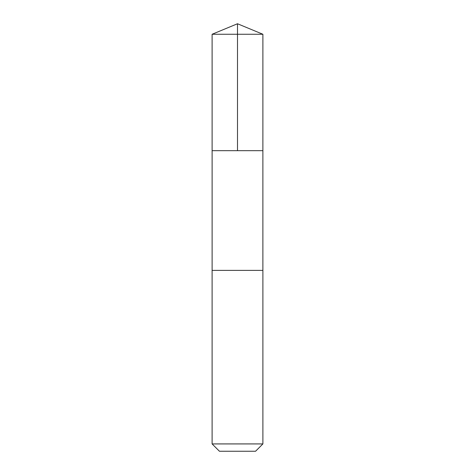 <?xml version="1.0" encoding="UTF-8"?>
<svg xmlns="http://www.w3.org/2000/svg" width="475" height="475" viewBox="0 0 475 475"><rect width="100%" height="100%" fill="white"/><g stroke="black" fill="none" stroke-linecap="round" stroke-linejoin="round"><path stroke-width="0.36" stroke-dasharray="2.38 1.78" d="M218.975 150.682L262.883 150.682L218.975 150.682M212.111 34.265L262.889 34.265M218.975 270.382L262.883 270.382L218.975 270.382M212.111 443.923L262.889 443.923M219.444 451.25L255.556 451.25"/><path stroke-width="0.71" d="M212.117 150.682L262.883 150.682L262.889 34.265L212.111 34.265L212.117 150.682L262.883 150.682L262.883 270.382L212.117 270.382L212.117 150.682M256.031 270.382L212.111 270.382L212.111 443.923L262.889 443.923L262.889 270.382L256.031 270.382M262.889 443.923L255.556 451.25L219.444 451.25L212.111 443.923M212.111 34.265L237.5 23.75L237.5 150.682M237.5 23.75L262.889 34.265"/></g></svg>
